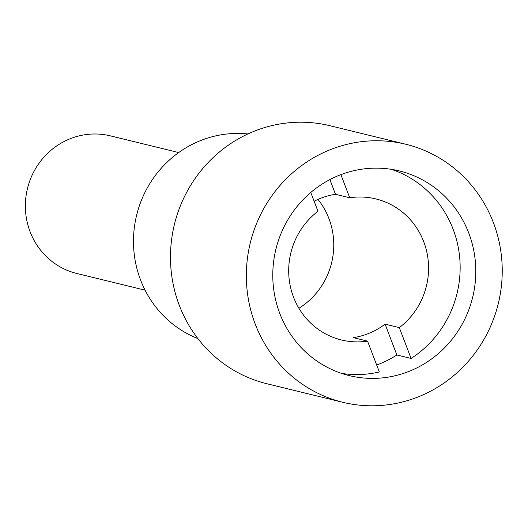 <?xml version="1.0" encoding="UTF-8"?>
<svg xmlns="http://www.w3.org/2000/svg" width="528" height="528" viewBox="0 0 528 528"><rect width="100%" height="100%" fill="white"/><g stroke="black" fill="none" stroke-linecap="round" stroke-linejoin="round"><path stroke-width="0.79" d="M405.814 144.263L329.954 125.723A132.805 127.657 103.7 0 0 202.468 168.894A132.805 127.657 103.7 0 0 179.322 305.395A132.805 127.657 103.7 0 0 266.897 383.737L342.751 402.277A132.805 127.657 -76.3 0 1 255.182 323.935A132.805 127.657 -76.3 0 1 278.329 187.433A132.805 127.657 -76.3 0 1 405.814 144.263A132.805 127.657 -76.3 0 1 493.39 222.605A132.805 127.657 -76.3 0 1 470.243 359.106A132.805 127.657 -76.3 0 1 342.751 402.277M468.772 233.072A105.356 101.277 103.7 0 0 399.3 170.927A105.356 101.277 103.7 0 0 298.162 205.174A105.356 101.277 103.7 0 0 279.794 313.467A105.356 101.277 103.7 0 0 349.272 375.613A105.356 101.277 103.7 0 0 450.41 341.365A105.356 101.277 103.7 0 0 468.772 233.072M145.081 290.162L76.791 273.471A70.831 68.086 -76.3 0 1 30.083 231.693A70.831 68.086 -76.3 0 1 42.431 158.888A70.831 68.086 -76.3 0 1 110.425 135.868L178.715 152.559M376.675 365.026A105.356 101.277 103.7 0 0 396.865 354.974L411.088 358.453A105.356 101.277 103.7 0 0 453.13 229.251A105.356 101.277 103.7 0 0 391.393 169.336M341.524 373.375A105.356 101.277 103.7 0 0 379.328 371.963L367.547 341.121A72.6 69.788 103.7 0 1 341.405 339.966A72.6 69.788 103.7 0 1 293.528 297.145A72.6 69.788 103.7 0 1 317.968 211.286L310.781 192.463M329.888 179.579L335.504 194.297A72.6 69.788 103.7 0 0 314.134 201.247M340.897 174.636L349.727 197.776L335.504 194.297M396.865 354.974L385.084 324.133L399.307 327.611A72.6 69.788 103.7 0 0 423.746 241.751A72.6 69.788 103.7 0 0 375.877 198.924A72.6 69.788 103.7 0 0 349.727 197.776M399.307 327.611L411.088 358.453M367.547 341.121L353.324 337.643A72.6 69.788 103.7 0 0 385.084 324.133M298.907 308.266A72.6 69.788 103.7 0 0 328.924 218.572A72.6 69.788 103.7 0 0 317.975 199.412M197.894 338.593A106.24 102.128 -76.3 0 1 140.56 279.965A106.24 102.128 -76.3 0 1 247.909 133.947"/></g></svg>
